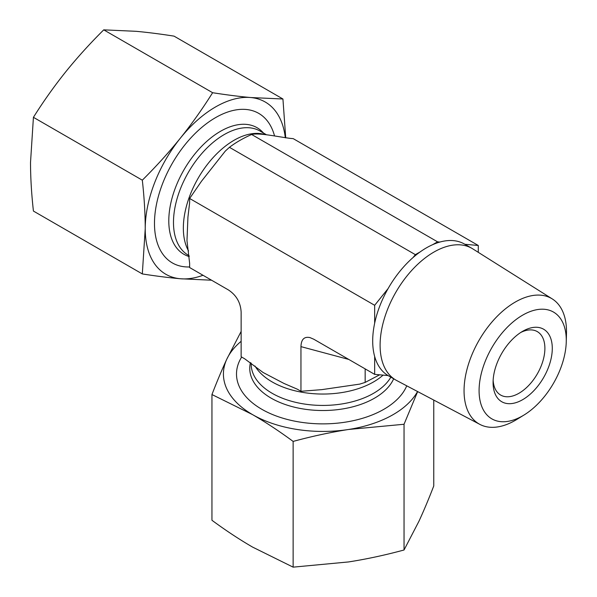 <?xml version="1.0" encoding="UTF-8"?>
<svg xmlns="http://www.w3.org/2000/svg" width="597" height="597" viewBox="0 0 597 597"><rect width="100%" height="100%" fill="white"/><g stroke="black" fill="none" stroke-linecap="round" stroke-linejoin="round"><path stroke-width="0.9" d="M189.637 266.949A86.349 49.857 -60 0 1 176.369 156.675A86.349 49.857 -60 0 1 274.545 135.944M285.306 137.78A99.43 57.409 120 0 0 250.695 97.535L282.933 98.998L174.048 36.133C160.153 33.954 147.466 32.35 135.974 31.305L103.736 29.85C89.849 43.648 77.155 57.663 65.67 71.901C54.237 86.177 43.491 101.311 33.425 117.318L30.514 162.511C30.544 177.802 31.514 193.988 33.425 211.062L142.317 273.933L145.228 228.741A99.43 57.409 120 0 0 180.384 278.754A99.43 57.409 120 0 0 203.002 275.269M282.933 98.998L285.717 137.84M211.562 280.209L180.384 278.754C168.891 277.709 156.205 276.105 142.317 273.933M145.228 228.741C145.198 213.442 144.228 197.256 142.317 180.182C156.205 166.384 168.891 152.369 180.384 138.131A99.43 57.409 120 0 0 145.228 228.741M180.384 138.131C191.816 123.863 202.562 108.721 212.622 92.714C226.517 94.893 239.203 96.498 250.695 97.535A99.43 57.409 120 0 0 180.384 138.131M142.317 180.182L33.425 117.318M212.622 92.714L103.736 29.85M520.771 332.462A36.633 21.149 -60 0 1 537.3 331.611A36.633 21.149 -60 0 1 544.889 348.379A36.633 21.149 -60 0 1 528.897 385.252A36.633 21.149 -60 0 1 500.667 395.065A36.633 21.149 -60 0 1 493.144 380.319M552.285 348.379A41.865 24.171 120 0 0 522.681 331.29A41.865 24.171 120 0 0 493.077 382.565A41.865 24.171 120 0 0 522.681 399.662A41.865 24.171 120 0 0 552.285 348.379M522.681 315.134A61.655 35.596 -60 0 1 566.254 341.939A61.655 35.596 -60 0 1 524.091 414.975A61.655 35.596 -60 0 1 479.092 391.453A61.655 35.596 -60 0 1 522.681 315.134M566.254 341.939L566.486 333.551A72.446 41.827 120 0 0 552.3 298.94A72.446 41.827 120 0 0 515.286 302.052A72.446 41.827 120 0 0 467.742 366.618A72.446 41.827 120 0 0 479.869 424.392A72.446 41.827 120 0 0 516.942 419.37L524.091 414.975M552.3 298.94L472.727 248.837A76.05 43.909 120 0 0 471.891 248.337A76.05 43.909 120 0 0 433.87 252.106A76.05 43.909 120 0 0 384.192 319.119A76.05 43.909 120 0 0 395.848 380.058A76.05 43.909 120 0 0 396.699 380.528L479.869 424.392M432.698 244.658L437.571 241.837L439.892 242.046A76.05 43.909 120 0 0 432.698 244.658A76.05 43.909 -60 0 0 426.467 247.83A76.05 43.909 -60 0 0 420.243 251.844A76.05 43.909 120 0 0 413.042 257.546L415.37 254.658L420.243 251.844M374.662 305.298L388.087 288.597A76.05 43.909 120 0 0 374.662 323.193L374.662 305.298L189.637 198.473L189.637 202.652L187.936 217.121L186.98 240.695L189.637 263.374L189.637 267.553L228.315 289.881C236.33 295.127 240.598 302.53 241.136 312.089L241.136 356.752L244.755 358.842L263.068 372.476L283.963 383.438L297.343 389.199L300.955 391.289L321.865 389.632L359.745 384.11L365.163 382.401L379.64 374.819M464.862 244.277L478.279 245.479L478.279 252.337M388.087 375.573L374.662 374.371L374.662 356.476A76.05 43.909 120 0 0 388.087 375.573A76.05 43.909 -60 0 0 388.446 375.789L395.848 380.058M388.087 288.597A76.05 43.909 -60 0 1 413.042 257.546M374.662 356.476A76.05 43.909 -60 0 1 374.662 323.193M439.892 242.046A76.05 43.909 -60 0 1 464.496 244.069L471.891 248.337M478.279 245.479L293.246 138.653L290.12 138.37C276.239 136.482 258.949 132.646 251.643 134.497C243.255 138.198 235.852 142.467 229.435 147.31L225.248 151.153L201.525 181.197L189.637 198.473M300.955 391.289L300.955 346.626C301.209 339.38 304.224 336.372 309.985 337.596L313.776 339.223L374.662 374.371M415.37 254.658L229.435 147.31M437.571 241.837L251.643 134.497M365.163 382.401L365.163 368.894M406.751 385.826A86.349 49.857 180 0 1 406.266 386.923A86.349 49.857 180 0 1 296.963 421.579A86.349 49.857 180 0 1 241.658 357.051M417.654 391.58L404.042 424.258L348.588 429.474C330.514 432.303 312.03 436.288 293.134 441.414C279.306 431.221 265.777 422.288 252.546 414.616L211.95 394.542L211.95 520.278C225.778 530.472 239.315 539.404 252.546 547.076L293.134 567.15L348.588 561.934C366.662 559.105 385.147 555.128 404.042 549.994L418.9 521.345C423.743 510.875 428.698 499.077 433.758 485.965L433.758 400.072M211.95 394.542C217.01 381.423 221.965 369.633 226.808 359.163A99.43 57.409 0 0 0 252.546 414.616A99.43 57.409 0 0 0 348.588 429.474A99.43 57.409 0 0 0 417.549 391.528M241.136 341.312A99.43 57.409 0 0 0 226.808 359.163L241.136 331.439M404.042 424.258L404.042 549.994M293.134 441.414L293.134 567.15M254.986 366.006A71.7 41.394 0 0 0 314.074 393.736A71.7 41.394 0 0 0 383.073 375.125M251.158 363.095L251.158 364.043A71.7 41.394 0 0 0 311.335 404.893A71.7 41.394 0 0 0 390.848 377.17M250.434 362.573A73.103 42.2 0 0 0 308.776 409.729A73.103 42.2 0 0 0 393.662 378.796M264.135 134.34A71.7 41.394 120 0 0 244.36 135.556A71.7 41.394 120 0 0 193.973 186.1A71.7 41.394 120 0 0 188.548 250.927M266.143 134.571L260.031 131.041A71.7 41.394 120 0 0 188.331 172.436A71.7 41.394 120 0 0 188.331 255.225L189.152 255.703M263.456 133.019A73.103 42.2 120 0 0 185.04 168.018A73.103 42.2 120 0 0 189.249 256.591M300.955 346.626L348.797 359.446M187.048 241.166L186.98 240.695"/></g></svg>
